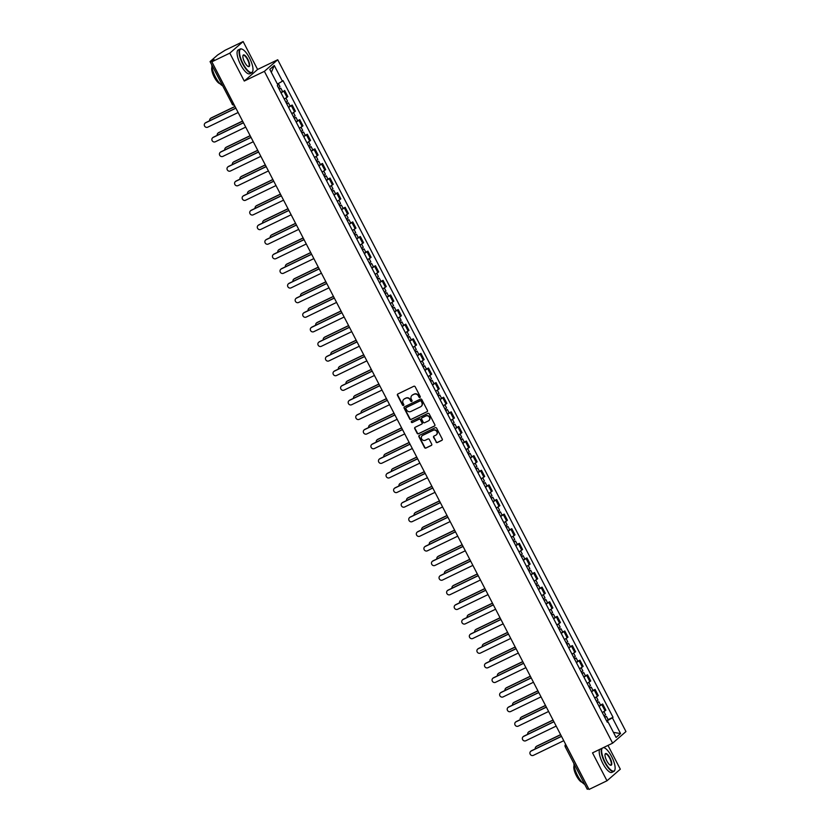 <?xml version="1.0" encoding="UTF-8"?>
<svg xmlns="http://www.w3.org/2000/svg" width="831" height="831" viewBox="0 0 831 831"><rect width="100%" height="100%" fill="white"/><g stroke="black" fill="none" stroke-linecap="round" stroke-linejoin="round"><path stroke-width="1.25" d="M419.946 397.478A0.727 0.686 -131 0 0 420.226 396.543L415.168 386.768A1.039 0.976 -131 0 0 413.807 386.28L397.862 393.977A1.039 0.976 -131 0 0 397.457 395.317L402.516 405.092A0.727 0.686 -131 0 0 403.617 405.341A0.727 0.686 -131 0 0 403.762 404.489L403.108 403.222A3.324 3.137 -131 0 1 404.417 398.922L405.736 398.278A3.324 3.137 -131 0 1 410.099 399.846L410.753 401.113A0.727 0.686 -131 0 0 411.854 401.363A0.727 0.686 -131 0 0 411.989 400.511L411.335 399.254A3.324 3.137 -131 0 1 412.643 394.943L413.973 394.299A3.324 3.137 -131 0 1 418.336 395.878L418.99 397.135A0.727 0.686 -131 0 0 419.946 397.478M436.015 442.04A1.039 0.976 -131 0 0 437.376 442.539L441.843 440.378A1.039 0.976 -131 0 0 442.248 439.028L436.628 428.183A1.039 0.976 -131 0 0 435.267 427.695L419.333 435.382A1.039 0.976 -131 0 0 418.917 436.732L424.548 447.577A1.039 0.976 -131 0 0 425.908 448.075L431.31 445.468A1.039 0.976 -131 0 0 431.715 444.118L429.305 439.474A1.039 0.976 -131 0 0 427.944 438.986L425.275 440.274A2.784 2.618 -131 0 1 422.169 435.724A2.784 2.618 -131 0 1 422.719 435.361L433.211 430.292A2.784 2.618 -131 0 1 436.306 434.852A2.784 2.618 -131 0 1 435.766 435.215L434.011 436.057A1.039 0.976 -131 0 0 433.605 437.397L436.275 441.812A1.039 0.976 -131 0 0 437.636 442.3L442.113 440.15A1.039 0.976 -131 0 0 442.175 440.108M244.272 81.043L257.6 69.461L243.14 41.55L229.803 53.142L244.272 81.043L264.383 71.341L612.624 743.163L592.513 752.876L606.983 780.787L589.023 789.45L211.853 61.806L214.211 59.759L211.417 61.11L233.407 103.532A2.119 0.686 64.2 0 0 233.864 104.28M229.803 53.142L211.853 61.806M427.02 411.792A1.039 0.976 -131 0 0 427.435 410.441L421.816 399.597A1.039 0.976 -131 0 0 420.444 399.109L404.51 406.795A1.039 0.976 -131 0 0 404.105 408.146L409.725 418.99A1.039 0.976 -131 0 0 411.085 419.478L427.29 411.553A1.039 0.976 -131 0 0 427.352 411.522M429.222 413.89L434.842 424.734A1.039 0.976 -131 0 1 434.436 426.085L418.502 433.772A1.039 0.976 -131 0 1 417.131 433.283L414.731 428.64A1.039 0.976 -131 0 1 415.136 427.3L421.597 424.174A1.039 0.976 -131 0 0 422.013 422.834L420.413 419.748A1.039 0.976 -131 0 0 419.053 419.26L412.321 422.512A0.727 0.686 -131 0 1 411.511 421.317A0.727 0.686 -131 0 1 411.657 421.224L427.861 413.402A1.039 0.976 -131 0 1 429.222 413.89M243.14 41.55L225.18 50.213L217.691 54.95L210.15 61.515L211.417 61.11M257.6 69.461L277.72 59.749L625.961 731.571L612.624 743.163M606.983 780.787L620.31 769.194L607.98 745.407M588.649 788.723L587.247 789.263L565.257 746.84L566.607 746.321L588.587 788.744M284.254 99.034L287.007 97.32L283.797 91.14L281.055 92.854M283.797 91.14L282.498 91.462M287.007 97.32L287.817 96.614L284.618 90.434M290.071 106.067L292.19 105.038L288.627 107.469M291.826 113.65L295.389 111.219L292.19 105.038M297.643 120.672L299.762 119.654L296.2 122.074M299.399 128.254L302.962 125.834L299.762 119.654M305.216 135.287L307.335 134.258L303.772 136.679M306.971 142.859L310.534 140.439L307.335 134.258M312.788 149.892L314.907 148.874L311.345 151.294M314.544 157.475L318.107 155.054L314.907 148.874M320.361 164.507L322.48 163.478L318.917 165.899M322.116 172.079L325.679 169.659L322.48 163.478M327.933 179.112L330.052 178.083L326.49 180.514M329.689 186.695L333.252 184.274L330.052 178.083M335.506 193.716L337.625 192.699L334.062 195.119M337.261 201.299L340.824 198.879L337.625 192.699M343.078 208.332L345.197 207.303L341.634 209.734M344.834 215.915L348.397 213.484L345.197 207.303M350.651 222.937L352.77 221.919L349.207 224.339M352.406 230.519L355.969 228.099L352.77 221.919M358.223 237.552L360.342 236.523L356.779 238.944M359.979 245.124L363.542 242.704L360.342 236.523M365.796 252.157L367.915 251.139L364.352 253.559M367.551 259.739L371.114 257.319L367.915 251.139M373.368 266.761L375.487 265.743L371.924 268.164M375.124 274.344L378.687 271.924L375.487 265.743M380.941 281.377L383.06 280.348L379.497 282.779M382.696 288.959L386.259 286.529L383.06 280.348M388.513 295.981L390.632 294.963L387.069 297.384M390.269 303.564L393.832 301.144L390.632 294.963M396.086 310.597L398.205 309.568L394.642 311.989M397.841 318.169L401.404 315.749L398.205 309.568M403.658 325.201L405.777 324.183L402.214 326.604M405.414 332.784L408.977 330.364L405.777 324.183M411.231 339.806L413.35 338.788L409.787 341.209M412.986 347.389L416.549 344.969L413.35 338.788M418.803 354.422L420.922 353.393L417.359 355.824M420.559 362.004L424.122 359.574L420.922 353.393M426.376 369.026L428.495 368.008L424.932 370.429M428.131 376.609L431.694 374.189L428.495 368.008M433.948 383.642L436.067 382.613L432.504 385.033M435.704 391.214L439.267 388.794L436.067 382.613M441.521 398.246L443.64 397.228L440.077 399.649M443.276 405.829L446.839 403.409L443.64 397.228M449.093 412.851L451.212 411.833L447.649 414.254M450.849 420.434L454.412 418.014L451.212 411.833M456.666 427.466L458.785 426.438L455.222 428.869M458.421 435.049L461.984 432.619L458.785 426.438M464.238 442.071L466.357 441.053L462.794 443.474M465.994 449.654L469.557 447.234L466.357 441.053M471.811 456.686L473.93 455.658L470.367 458.078M473.566 464.259L477.129 461.839L473.93 455.658M479.383 471.291L481.502 470.273L477.939 472.694M481.139 478.874L484.702 476.454L481.502 470.273M486.956 485.906L489.075 484.878L485.512 487.298M488.711 493.479L492.274 491.059L489.075 484.878M494.528 500.511L496.647 499.483L493.084 501.914M496.284 508.094L499.857 505.664L496.647 499.483M502.101 515.116L504.22 514.098L500.657 516.518M503.856 522.699L507.429 520.279L504.22 514.098M509.673 529.731L511.792 528.703L508.229 531.123M511.429 537.304L515.002 534.884L511.792 528.703M517.246 544.336L519.365 543.318L515.802 545.738M519.001 551.919L522.574 549.499L519.365 543.318M524.818 558.951L526.937 557.923L523.374 560.343M526.574 566.524L530.147 564.104L526.937 557.923M532.391 573.556L534.51 572.528L530.947 574.959M534.146 581.139L537.719 578.719L534.51 572.528M539.963 588.161L542.082 587.143L538.519 589.563M541.719 595.744L545.292 593.324L542.082 587.143M547.536 602.776L549.655 601.748L546.092 604.168M549.291 610.359L552.864 607.928L549.655 601.748M555.108 617.381L557.227 616.363L553.664 618.783M556.863 624.964L560.437 622.544L557.227 616.363M562.68 631.996L564.8 630.968L561.237 633.388M564.436 639.569L568.009 637.148L564.8 630.968M570.253 646.601L572.372 645.583L568.809 648.003M572.008 654.184L575.582 651.764L572.372 645.583M577.825 661.206L579.945 660.188L576.382 662.608M579.581 668.789L583.154 666.369L579.945 660.188M585.398 675.821L587.517 674.793L583.954 677.223M587.153 683.404L590.727 680.973L587.517 674.793M592.97 690.426L595.089 689.408L591.527 691.828M594.726 698.009L598.299 695.589L595.089 689.408M600.543 705.041L602.662 704.013L599.099 706.433M602.309 712.614L605.872 710.193L602.662 704.013M606.692 721.079L612.405 717.818L620.56 733.555L616.083 737.45L607.928 721.713L607.305 722.253L277.305 85.645L277.938 85.094L269.784 69.368L274.261 65.472L282.415 81.199L277.398 84.066M612.405 717.818L613.029 717.278L283.039 80.659L282.415 81.199M264.383 71.341L277.72 59.749M608.115 719.646L613.029 717.278M607.928 721.713L607.149 721.962M274.261 65.472L271.332 72.349M613.465 732.391L620.56 733.555M420.206 397.249A0.727 0.686 -131 0 1 419.25 396.906L418.595 395.639A3.324 3.137 -131 0 0 414.243 394.071L413.973 394.299M412.124 395.265A3.324 3.137 -131 0 1 412.914 394.715L414.243 394.071M403.897 399.233A3.324 3.137 -131 0 1 404.676 398.683L406.006 398.039A3.324 3.137 -131 0 1 410.369 399.618L411.023 400.885A0.727 0.686 -131 0 0 411.968 401.228M397.81 394.008A1.039 0.976 -131 0 0 397.727 395.089L402.786 404.853A0.727 0.686 -131 0 0 403.731 405.206M404.448 406.826A1.039 0.976 -131 0 0 404.375 407.917L409.995 418.762A1.039 0.976 -131 0 0 411.355 419.25L427.29 411.553M421.099 401.207A0.727 0.686 -131 0 0 420.143 400.864L406.151 407.616A0.727 0.686 -131 0 0 405.871 408.561L406.556 409.891A3.324 3.137 -131 0 0 410.919 411.459L420.476 406.847A3.324 3.137 -131 0 0 421.784 402.536L421.359 400.978A0.727 0.686 -131 0 0 420.413 400.625L420.143 400.864M406.421 407.387L406.151 407.616A0.727 0.686 -131 0 1 406.421 407.387L420.413 400.625M421.265 406.297A3.324 3.137 -131 0 0 422.055 402.308L421.784 402.536M421.359 400.978L422.055 402.308M415.074 427.331A1.039 0.976 -131 0 0 414.991 428.412L417.401 433.055A1.039 0.976 -131 0 0 418.762 433.543L434.696 425.856A1.039 0.976 -131 0 0 434.758 425.815M421.93 423.914A1.039 0.976 -131 0 0 422.273 422.595L420.683 419.52A1.039 0.976 -131 0 0 419.323 419.021L412.321 422.512M411.667 421.213A0.727 0.686 -131 0 0 412.591 422.273M428.308 420.943A2.784 2.618 -131 0 0 429.222 417.037A2.784 2.618 -131 0 0 425.763 416.019L422.065 417.806A1.039 0.976 -131 0 0 421.649 419.156L423.249 422.231A1.039 0.976 -131 0 0 424.61 422.719L428.308 420.943M428.983 420.455A2.784 2.618 -131 0 0 426.023 415.791L425.763 416.019M422.003 417.837A1.039 0.976 -131 0 1 422.325 417.578L426.023 415.791M433.948 436.088A1.039 0.976 -131 0 0 433.875 437.168L436.275 441.812M436.441 434.727A2.784 2.618 -131 0 0 433.481 430.063L433.211 430.292M422.314 435.61A2.784 2.618 -131 0 1 422.989 435.122L433.481 430.063M419.271 435.413A1.039 0.976 -131 0 0 419.188 436.504L424.807 447.348A1.039 0.976 -131 0 0 426.168 447.836L431.569 445.229A1.039 0.976 -131 0 0 431.632 445.198M279.133 89.146L279.58 88.824L279.05 89M279.185 89.26L280.805 88.19L279.123 88.824L278.489 87.598M280.93 92.636L282.55 91.555L280.805 88.19M235.048 106.545L210.856 118.22A2.431 2.296 -131 0 0 209.661 120.724M278.364 87.671L279.974 86.59L278.375 83.505M210.555 118.397A2.431 2.296 49 0 1 211.199 117.919L234.986 106.441M205.226 123.04A2.431 2.296 49 0 1 205.87 122.562L235.848 108.092M235.9 108.196L205.527 122.863A2.431 2.296 -131 0 0 204.717 126.281A2.431 2.296 -131 0 0 207.75 127.174L238.133 112.507M286.705 103.761L287.152 103.428L286.622 103.605M286.757 103.875L288.378 102.795L286.695 103.428L286.061 102.213M288.502 107.241L290.123 106.171L288.378 102.795M242.621 121.16L218.428 132.835A2.431 2.296 -131 0 0 217.234 135.339M285.937 102.275L287.547 101.205L285.926 98.068M218.127 133.012A2.431 2.296 49 0 1 218.771 132.534L242.559 121.046M294.278 118.366L294.725 118.033L294.195 118.21M294.33 118.48L295.95 117.4L294.267 118.044L293.634 116.818M296.075 121.856L297.695 120.775L295.95 117.4M250.193 135.765L226.001 147.44A2.431 2.296 -131 0 0 224.806 149.944M293.509 116.891L295.119 115.81L293.499 112.684M225.7 147.617A2.431 2.296 49 0 1 226.344 147.139L250.131 135.661M212.798 137.645A2.431 2.296 49 0 1 213.442 137.167L243.421 122.697M243.473 122.801L213.1 137.468A2.431 2.296 -131 0 0 212.289 140.886A2.431 2.296 -131 0 0 215.322 141.779L245.706 127.112M220.371 152.25A2.431 2.296 49 0 1 221.015 151.782L250.993 137.312M251.045 137.416L220.672 152.083A2.431 2.296 -131 0 0 219.862 155.501A2.431 2.296 -131 0 0 222.895 156.384L253.278 141.727M242.995 63.603A12.912 4.176 64.2 0 0 252.811 71.082A12.912 4.176 64.2 0 0 249.497 57.941A12.912 4.176 64.2 0 0 242.257 49.226A12.912 4.176 64.2 0 0 242.995 63.603M252.749 71.269A13.234 4.28 -115.8 0 1 252.697 71.466A13.234 4.28 -115.8 0 1 251.731 72.816A13.234 4.28 -115.8 0 1 242.642 63.8A13.234 4.28 -115.8 0 1 240.221 48.987A13.234 4.28 -115.8 0 1 241.883 49.071A13.234 4.28 -115.8 0 1 242.081 49.154M244.626 62.19A6.461 2.088 -115.8 0 1 242.964 55.615A6.461 2.088 -115.8 0 1 247.877 59.354A6.461 2.088 -115.8 0 1 248.24 66.542A6.461 2.088 -115.8 0 1 244.626 62.19M248.054 66.459A6.139 1.984 64.2 0 0 248.646 66.428A6.139 1.984 64.2 0 0 247.524 59.562A6.139 1.984 64.2 0 0 243.306 55.376A6.139 1.984 64.2 0 0 242.922 55.822M222.594 85.78A13.234 4.28 -115.8 0 1 215.406 76.951A13.234 4.28 -115.8 0 1 211.812 64.984M219.986 83.702A9.525 3.085 -115.8 0 1 214.263 77.138A9.525 3.085 -115.8 0 1 211.967 67.072M251.731 72.816L249.747 73.772A13.234 4.28 -115.8 0 1 240.658 64.756A13.234 4.28 -115.8 0 1 238.237 49.943L240.221 48.987M602.246 748.18A12.912 4.176 64.2 0 0 605.124 762.214A12.912 4.176 64.2 0 0 614.94 769.693A12.912 4.176 64.2 0 0 611.626 756.553A12.912 4.176 64.2 0 0 604.386 747.838A12.912 4.176 64.2 0 0 603.41 747.62M614.878 769.88A13.234 4.28 -115.8 0 1 614.826 770.077A13.234 4.28 -115.8 0 1 613.86 771.428A13.234 4.28 -115.8 0 1 604.771 762.411A13.234 4.28 -115.8 0 1 601.54 748.523M606.744 760.801A6.461 2.088 -115.8 0 1 605.093 754.226A6.461 2.088 -115.8 0 1 610.006 757.976A6.461 2.088 -115.8 0 1 610.37 765.164A6.461 2.088 -115.8 0 1 606.744 760.801M610.183 765.071A6.139 1.984 64.2 0 0 610.775 765.039A6.139 1.984 64.2 0 0 609.653 758.173A6.139 1.984 64.2 0 0 605.435 753.987A6.139 1.984 64.2 0 0 605.051 754.434M584.723 784.391A13.234 4.28 -115.8 0 1 577.535 775.562A13.234 4.28 -115.8 0 1 573.941 763.596M582.115 782.314A9.525 3.085 -115.8 0 1 576.392 775.749A9.525 3.085 -115.8 0 1 574.086 765.683M613.86 771.428L611.876 772.394A13.234 4.28 -115.8 0 1 602.787 763.367A13.234 4.28 -115.8 0 1 599.556 749.479M603.576 747.536A13.234 4.28 -115.8 0 1 604.012 747.682A13.234 4.28 -115.8 0 1 604.199 747.765M301.85 132.981L302.297 132.648L301.767 132.825M301.902 133.085L303.523 132.015L301.84 132.648L301.206 131.433M303.647 136.461L305.268 135.38L303.523 132.015M257.766 150.369L233.573 162.055A2.431 2.296 -131 0 0 232.379 164.559M301.082 131.495L302.692 130.425L301.071 127.288M233.272 162.232A2.431 2.296 49 0 1 233.916 161.754L257.703 150.266M309.423 147.586L309.87 147.253L309.34 147.43M309.475 147.7L311.095 146.62L309.412 147.264L308.779 146.038M311.22 151.065L312.84 149.996L311.095 146.62M265.338 164.985L241.146 176.66A2.431 2.296 -131 0 0 239.951 179.164M308.654 146.1L310.264 145.03L308.644 141.893M240.845 176.837A2.431 2.296 49 0 1 241.489 176.359L265.276 164.881M316.995 162.201L317.442 161.868L316.912 162.045M317.047 162.305L318.668 161.235L316.985 161.868L316.351 160.643M318.792 165.681L320.413 164.6L318.668 161.235M272.911 179.589L248.718 191.265A2.431 2.296 -131 0 0 247.524 193.768M316.227 160.715L317.837 159.635L316.216 156.508M248.417 191.442A2.431 2.296 49 0 1 249.061 190.964L272.848 179.486M227.943 166.865A2.431 2.296 49 0 1 228.587 166.387L258.566 151.917M258.618 152.021L228.245 166.688A2.431 2.296 -131 0 0 227.434 170.106A2.431 2.296 -131 0 0 230.478 170.999L260.851 156.332M235.516 181.47A2.431 2.296 49 0 1 236.16 180.992L266.138 166.522M266.19 166.636L235.817 181.293A2.431 2.296 -131 0 0 235.007 184.711A2.431 2.296 -131 0 0 238.05 185.604L268.423 170.937M243.088 196.085A2.431 2.296 49 0 1 243.732 195.607L273.711 181.137M273.763 181.241L243.39 195.908A2.431 2.296 -131 0 0 242.579 199.326A2.431 2.296 -131 0 0 245.623 200.219L275.996 185.552M324.568 176.806L325.014 176.473L324.485 176.65M324.62 176.92L326.24 175.84L324.557 176.484L323.924 175.258M326.365 180.285L327.985 179.216L326.24 175.84M280.483 194.205L256.291 205.88A2.431 2.296 -131 0 0 255.096 208.384M323.799 175.32L325.409 174.25L323.789 171.113M255.99 206.057A2.431 2.296 49 0 1 256.634 205.579L280.421 194.09M250.661 210.69A2.431 2.296 49 0 1 251.305 210.212L281.283 195.742M281.335 195.846L250.962 210.513A2.431 2.296 -131 0 0 250.152 213.931A2.431 2.296 -131 0 0 253.195 214.824L283.568 200.157M332.14 191.41L332.587 191.078L332.057 191.255M332.192 191.525L333.813 190.455L332.13 191.088L331.496 189.863M333.937 194.901L335.558 193.82L333.813 190.455M288.056 208.81L263.863 220.485A2.431 2.296 -131 0 0 262.669 222.988M331.372 189.935L332.982 188.855L331.361 185.729M263.562 220.662A2.431 2.296 49 0 1 264.206 220.184L287.993 208.706M258.233 225.305A2.431 2.296 49 0 1 258.877 224.827L288.856 210.357M288.908 210.461L258.534 225.128A2.431 2.296 -131 0 0 257.724 228.546A2.431 2.296 -131 0 0 260.768 229.429L291.141 214.772M339.713 206.026L340.159 205.693L339.63 205.87M339.765 206.13L341.385 205.06L339.702 205.693L339.069 204.478M341.51 209.505L343.13 208.425L341.385 205.06M295.628 223.414L271.436 235.1A2.431 2.296 -131 0 0 270.241 237.604M338.944 204.54L340.554 203.47L338.934 200.333M271.135 235.277A2.431 2.296 49 0 1 271.779 234.799L295.566 223.31M265.806 239.91A2.431 2.296 49 0 1 266.45 239.432L296.428 224.962M296.48 225.066L266.107 239.733A2.431 2.296 -131 0 0 265.297 243.151A2.431 2.296 -131 0 0 268.34 244.044L298.713 229.377M347.285 220.631L347.732 220.298L347.202 220.475M347.337 220.745L348.958 219.664L347.275 220.308L346.641 219.083M349.093 224.11L350.703 223.04L348.958 219.664M303.201 238.03L279.008 249.705A2.431 2.296 -131 0 0 277.814 252.209M346.517 219.155L348.127 218.075L346.506 214.938M278.707 249.882A2.431 2.296 49 0 1 279.351 249.404L303.138 237.926M273.378 254.515A2.431 2.296 49 0 1 274.022 254.037L304.001 239.567M304.053 239.681L273.679 254.338A2.431 2.296 -131 0 0 272.869 257.755A2.431 2.296 -131 0 0 275.913 258.649L306.286 243.982M354.858 235.246L355.304 234.913L354.775 235.09M354.91 235.35L356.53 234.28L354.847 234.913L354.214 233.688M356.665 238.726L358.275 237.645L356.53 234.28M310.773 252.634L286.581 264.32A2.431 2.296 -131 0 0 285.386 266.813M354.089 233.76L355.699 232.68L354.079 229.553M286.28 264.487A2.431 2.296 49 0 1 286.924 264.019L310.711 252.531M362.43 249.851L362.877 249.518L362.347 249.695M362.482 249.965L364.103 248.885L362.42 249.529L361.786 248.303M364.238 253.33L365.848 252.26L364.103 248.885M318.346 267.25L294.153 278.925A2.431 2.296 -131 0 0 292.959 281.429M361.662 248.365L363.272 247.295L361.651 244.158M293.852 279.102A2.431 2.296 49 0 1 294.496 278.624L318.283 267.135M370.003 264.455L370.449 264.123L369.92 264.31M370.055 264.57L371.675 263.5L369.992 264.133L369.359 262.908M371.81 267.946L373.42 266.865L371.675 263.5M325.918 281.854L301.726 293.53A2.431 2.296 -131 0 0 300.531 296.033M369.234 262.98L370.844 261.9L369.224 258.773M301.424 293.707A2.431 2.296 49 0 1 302.069 293.229L325.856 281.751M377.575 279.071L378.022 278.738L377.492 278.915M377.627 279.174L379.248 278.105L377.565 278.738L376.931 277.523M379.383 282.55L380.993 281.48L379.248 278.105M333.491 296.47L309.298 308.145A2.431 2.296 -131 0 0 308.104 310.649M376.807 277.585L378.417 276.515L376.796 273.378M308.997 308.322A2.431 2.296 49 0 1 309.641 307.844L333.428 296.355M385.148 293.675L385.594 293.343L385.065 293.52M385.2 293.79L386.82 292.709L385.137 293.353L384.504 292.128M386.955 297.155L388.565 296.085L386.82 292.709M341.063 311.074L316.871 322.75A2.431 2.296 -131 0 0 315.687 325.253M384.379 292.2L385.989 291.12L384.369 287.983M316.569 322.927A2.431 2.296 49 0 1 317.213 322.449L341.001 310.971M392.72 308.291L393.167 307.958L392.637 308.135M392.772 308.394L394.393 307.325L392.71 307.958L392.076 306.732M394.528 311.77L396.138 310.69L394.393 307.325M348.636 325.679L324.443 337.365A2.431 2.296 -131 0 0 323.259 339.858M391.952 306.805L393.562 305.725L391.941 302.598M324.142 337.531A2.431 2.296 49 0 1 324.786 337.064L348.573 325.575M280.951 269.13A2.431 2.296 49 0 1 281.595 268.652L311.573 254.182M311.625 254.286L281.252 268.953A2.431 2.296 -131 0 0 280.442 272.371A2.431 2.296 -131 0 0 283.485 273.264L313.858 258.597M288.523 283.735A2.431 2.296 49 0 1 289.167 283.257L319.146 268.787M319.197 268.891L288.824 283.558A2.431 2.296 -131 0 0 288.014 286.975A2.431 2.296 -131 0 0 291.058 287.869L321.431 273.202M296.096 298.35A2.431 2.296 49 0 1 296.74 297.872L326.718 283.402M326.77 283.506L296.397 298.173A2.431 2.296 -131 0 0 295.587 301.591A2.431 2.296 -131 0 0 298.63 302.474L329.003 287.817M303.668 312.955A2.431 2.296 49 0 1 304.312 312.477L334.291 298.007M334.342 298.111L303.969 312.778A2.431 2.296 -131 0 0 303.159 316.195A2.431 2.296 -131 0 0 306.203 317.089L336.576 302.422M311.241 327.559A2.431 2.296 49 0 1 311.885 327.082L341.863 312.612M341.915 312.726L311.542 327.393A2.431 2.296 -131 0 0 310.732 330.811A2.431 2.296 -131 0 0 313.775 331.694L344.148 317.026M318.813 342.175A2.431 2.296 49 0 1 319.457 341.697L349.435 327.227M349.487 327.331L319.114 341.998A2.431 2.296 -131 0 0 318.304 345.416A2.431 2.296 -131 0 0 321.348 346.309L351.721 331.642M400.293 322.895L400.739 322.563L400.21 322.74M400.345 323.01L401.965 321.929L400.282 322.573L399.649 321.348M402.1 326.375L403.71 325.305L401.965 321.929M356.208 340.295L332.016 351.97A2.431 2.296 -131 0 0 330.831 354.473M399.524 321.41L401.134 320.34L399.514 317.203M331.714 352.147A2.431 2.296 49 0 1 332.358 351.669L356.156 340.18M326.386 356.779A2.431 2.296 49 0 1 327.03 356.302L357.008 341.832M357.06 341.946L326.687 356.603A2.431 2.296 -131 0 0 325.887 360.02A2.431 2.296 -131 0 0 328.92 360.914L359.293 346.247M407.865 337.5L408.312 337.178L407.782 337.355M407.917 337.615L409.538 336.545L407.855 337.178L407.221 335.953M409.673 340.99L411.283 339.91L409.538 336.545M363.781 354.899L339.588 366.575A2.431 2.296 -131 0 0 338.404 369.078M407.097 336.025L408.707 334.945L407.086 331.818M339.287 366.751A2.431 2.296 49 0 1 339.931 366.274L363.729 354.795M333.958 371.395A2.431 2.296 49 0 1 334.602 370.917L364.58 356.447M364.632 356.551L334.259 371.218A2.431 2.296 -131 0 0 333.46 374.636A2.431 2.296 -131 0 0 336.493 375.519L366.866 360.862M415.438 352.115L415.884 351.783L415.355 351.96M415.49 352.219L417.11 351.149L415.427 351.783L414.794 350.568M417.245 355.595L418.855 354.525L417.11 351.149M371.353 369.515L347.161 381.19A2.431 2.296 -131 0 0 345.976 383.693M414.669 350.63L416.279 349.56L414.659 346.423M346.859 381.367A2.431 2.296 49 0 1 347.503 380.889L371.301 369.4M341.531 386A2.431 2.296 49 0 1 342.175 385.522L372.153 371.052M372.205 371.156L341.832 385.823A2.431 2.296 -131 0 0 341.032 389.24A2.431 2.296 -131 0 0 344.065 390.134L374.438 375.467M423.01 366.72L423.457 366.388L422.927 366.564M423.062 366.835L424.683 365.754L423 366.398L422.366 365.173M424.818 370.2L426.428 369.13L424.683 365.754M378.926 384.119L354.733 395.795A2.431 2.296 -131 0 0 353.549 398.298M422.241 365.245L423.852 364.165L422.231 361.028M354.432 395.971A2.431 2.296 49 0 1 355.076 395.494L378.874 384.015M349.103 400.604A2.431 2.296 49 0 1 349.747 400.137L379.725 385.657M379.777 385.771L349.404 400.438A2.431 2.296 -131 0 0 348.605 403.856A2.431 2.296 -131 0 0 351.638 404.739L382.011 390.071M430.583 381.336L431.029 381.003L430.5 381.18M430.635 381.439L432.255 380.369L430.572 381.003L429.939 379.777M432.39 384.815L434 383.735L432.255 380.369M386.498 398.724L362.306 410.41A2.431 2.296 -131 0 0 361.121 412.914M429.814 379.85L431.424 378.78L429.804 375.643M362.004 410.576A2.431 2.296 49 0 1 362.648 410.109L386.446 398.62M356.676 415.22A2.431 2.296 49 0 1 357.32 414.742L387.298 400.272M387.35 400.376L356.977 415.043A2.431 2.296 -131 0 0 356.177 418.46A2.431 2.296 -131 0 0 359.21 419.354L389.583 404.687M438.155 395.94L438.602 395.608L438.072 395.785M438.207 396.055L439.828 394.974L438.145 395.618L437.511 394.393M439.963 399.42L441.573 398.35L439.828 394.974M394.071 413.339L369.878 425.015A2.431 2.296 -131 0 0 368.694 427.518M437.386 394.455L438.997 393.385L437.376 390.248M369.577 425.192A2.431 2.296 49 0 1 370.231 424.714L394.019 413.225M364.248 429.824A2.431 2.296 49 0 1 364.892 429.347L394.87 414.877M394.922 414.991L364.549 429.648A2.431 2.296 -131 0 0 363.749 433.065A2.431 2.296 -131 0 0 366.783 433.959L397.156 419.291M445.728 410.545L446.174 410.223L445.645 410.4M445.78 410.659L447.4 409.59L445.717 410.223L445.084 408.997M447.535 414.035L449.145 412.955L447.4 409.59M401.643 427.944L377.451 439.62A2.431 2.296 -131 0 0 376.266 442.123M444.959 409.07L446.569 407.99L444.949 404.863M377.149 439.796A2.431 2.296 49 0 1 377.804 439.319L401.591 427.84M371.821 444.44A2.431 2.296 49 0 1 372.465 443.962L402.443 429.492M402.495 429.596L372.122 444.263A2.431 2.296 -131 0 0 371.322 447.68A2.431 2.296 -131 0 0 374.355 448.563L404.728 433.907M453.3 425.16L453.747 424.828L453.217 425.005M453.352 425.264L454.973 424.194L453.29 424.828L452.656 423.613M455.108 428.64L456.718 427.57L454.973 424.194M409.216 442.559L385.023 454.235A2.431 2.296 -131 0 0 383.839 456.738M452.531 423.675L454.142 422.605L452.521 419.468M384.722 454.412A2.431 2.296 49 0 1 385.376 453.934L409.164 442.445M379.393 459.044A2.431 2.296 49 0 1 380.037 458.567L410.015 444.097M410.067 444.201L379.694 458.868A2.431 2.296 -131 0 0 378.894 462.285A2.431 2.296 -131 0 0 381.928 463.179L412.301 448.511M460.873 439.765L461.319 439.433L460.79 439.609M460.925 439.879L462.545 438.799L460.862 439.443L460.229 438.217M462.68 443.245L464.29 442.175L462.545 438.799M416.788 457.164L392.596 468.84A2.431 2.296 -131 0 0 391.411 471.343M460.104 438.29L461.714 437.21L460.094 434.073M392.294 469.016A2.431 2.296 49 0 1 392.949 468.539L416.736 457.06M386.966 473.649A2.431 2.296 49 0 1 387.61 473.182L417.588 458.702M417.64 458.816L387.267 473.483A2.431 2.296 -131 0 0 386.467 476.901A2.431 2.296 -131 0 0 389.5 477.783L419.873 463.116M468.445 454.38L468.892 454.048L468.362 454.225M468.497 454.484L470.117 453.414L468.435 454.048L467.801 452.833M470.253 457.86L471.863 456.78L470.117 453.414M424.361 471.769L400.168 483.455A2.431 2.296 -131 0 0 398.984 485.958M467.676 452.895L469.286 451.825L467.666 448.688M399.867 483.621A2.431 2.296 49 0 1 400.521 483.154L424.309 471.665M394.538 488.264A2.431 2.296 49 0 1 395.182 487.787L425.16 473.317M425.212 473.421L394.839 488.088A2.431 2.296 -131 0 0 394.039 491.505A2.431 2.296 -131 0 0 397.073 492.399L427.446 477.732M476.018 468.985L476.464 468.653L475.934 468.829M476.07 469.1L477.69 468.019L476.007 468.663L475.374 467.438M477.825 472.465L479.435 471.395L477.69 468.019M431.933 486.384L407.741 498.06A2.431 2.296 -131 0 0 406.556 500.563M475.249 467.5L476.859 466.43L475.239 463.293M407.439 498.236A2.431 2.296 49 0 1 408.094 497.759L431.881 486.27M402.111 502.869A2.431 2.296 49 0 1 402.755 502.391L432.733 487.922M432.785 488.036L402.412 502.693A2.431 2.296 -131 0 0 401.612 506.11A2.431 2.296 -131 0 0 404.645 507.003L435.018 492.336M483.59 483.59L484.037 483.268L483.507 483.445M483.642 483.704L485.262 482.634L483.58 483.268L482.946 482.042M485.397 487.08L487.008 486L485.262 482.634M439.506 500.989L415.313 512.665A2.431 2.296 -131 0 0 414.129 515.168M482.821 482.115L484.431 481.035L482.811 477.908M415.012 512.841A2.431 2.296 49 0 1 415.666 512.363L439.454 500.885M409.683 517.484A2.431 2.296 49 0 1 410.327 517.007L440.305 502.537M440.357 502.641L409.984 517.308A2.431 2.296 -131 0 0 409.184 520.725A2.431 2.296 -131 0 0 412.218 521.619L442.591 506.952M491.163 498.205L491.609 497.873L491.079 498.049M491.225 498.32L492.835 497.239L491.152 497.873L490.519 496.658M492.97 501.685L494.58 500.615L492.835 497.239M447.078 515.604L422.886 527.28A2.431 2.296 -131 0 0 421.701 529.783M490.394 496.72L492.004 495.65L490.383 492.513M422.584 527.456A2.431 2.296 49 0 1 423.239 526.979L447.026 515.49M417.255 532.089A2.431 2.296 49 0 1 417.9 531.611L447.878 517.142M447.93 517.246L417.557 531.913A2.431 2.296 -131 0 0 416.757 535.33A2.431 2.296 -131 0 0 419.79 536.224L450.163 521.556M498.735 512.81L499.182 512.478L498.652 512.654M498.797 512.924L500.407 511.844L498.725 512.488L498.091 511.262M500.542 516.29L502.153 515.22L500.407 511.844M454.65 530.209L430.458 541.885A2.431 2.296 -131 0 0 429.274 544.388M497.966 511.335L499.576 510.255L497.956 507.128M430.157 542.061A2.431 2.296 49 0 1 430.811 541.583L454.599 530.105M424.828 546.694A2.431 2.296 49 0 1 425.472 546.227L455.45 531.747M455.502 531.861L425.129 546.528A2.431 2.296 -131 0 0 424.329 549.945A2.431 2.296 -131 0 0 427.363 550.828L457.736 536.172M506.308 527.425L506.754 527.093L506.224 527.27M506.37 527.529L507.98 526.459L506.297 527.093L505.664 525.878M508.115 530.905L509.725 529.825L507.98 526.459M462.223 544.814L438.03 556.5A2.431 2.296 -131 0 0 436.846 559.003M505.539 525.94L507.149 524.87L505.528 521.733M437.729 556.677A2.431 2.296 49 0 1 438.384 556.199L462.171 544.71M432.4 561.309A2.431 2.296 49 0 1 433.044 560.832L463.023 546.362M463.075 546.466L432.702 561.133A2.431 2.296 -131 0 0 431.902 564.55A2.431 2.296 -131 0 0 434.935 565.444L465.308 550.776M513.88 542.03L514.327 541.698L513.797 541.874M513.942 542.144L515.552 541.064L513.87 541.708L513.236 540.482M515.687 545.51L517.298 544.44L515.552 541.064M469.795 559.429L445.603 571.105A2.431 2.296 -131 0 0 444.419 573.608M513.111 540.545L514.732 539.475L513.101 536.338M445.302 571.281A2.431 2.296 49 0 1 445.956 570.804L469.744 559.325M439.973 575.914A2.431 2.296 49 0 1 440.617 575.436L470.595 560.967M470.647 561.081L440.274 575.738A2.431 2.296 -131 0 0 439.474 579.155A2.431 2.296 -131 0 0 442.508 580.048L472.881 565.381M521.452 556.645L521.899 556.313L521.369 556.49M521.515 556.749L523.125 555.679L521.442 556.313L520.808 555.087M523.26 560.125L524.87 559.045L523.125 555.679M477.368 574.034L453.175 585.71A2.431 2.296 -131 0 0 451.991 588.213M520.684 555.16L522.304 554.08L520.673 550.953M452.874 585.886A2.431 2.296 49 0 1 453.529 585.408L477.316 573.93M447.545 590.529A2.431 2.296 49 0 1 448.189 590.052L478.168 575.582M478.22 575.686L447.847 590.353A2.431 2.296 -131 0 0 447.047 593.77A2.431 2.296 -131 0 0 450.08 594.664L480.453 579.996M529.025 571.25L529.472 570.918L528.942 571.094M529.087 571.364L530.697 570.284L529.015 570.928L528.381 569.702M530.832 574.73L532.442 573.66L530.697 570.284M484.94 588.649L460.748 600.325A2.431 2.296 -131 0 0 459.564 602.828M528.256 569.765L529.877 568.695L528.246 565.558M460.447 600.501A2.431 2.296 49 0 1 461.101 600.024L484.889 588.535M455.118 605.134A2.431 2.296 49 0 1 455.762 604.656L485.74 590.187M485.792 590.29L455.419 604.958A2.431 2.296 -131 0 0 454.619 608.375A2.431 2.296 -131 0 0 457.652 609.268L488.026 594.601M536.597 585.855L537.044 585.523L536.514 585.699M536.66 585.969L538.27 584.889L536.587 585.533L535.953 584.307M538.405 589.345L540.015 588.265L538.27 584.889M492.513 603.254L468.32 614.93A2.431 2.296 -131 0 0 467.136 617.433M535.829 584.38L537.449 583.3L535.818 580.173M468.019 615.106A2.431 2.296 49 0 1 468.674 614.628L492.461 603.15M462.69 619.749A2.431 2.296 49 0 1 463.334 619.272L493.313 604.802M493.365 604.906L462.992 619.573A2.431 2.296 -131 0 0 462.192 622.99A2.431 2.296 -131 0 0 465.225 623.873L495.598 609.216M544.17 600.47L544.617 600.138L544.087 600.314M544.232 600.574L545.842 599.504L544.16 600.138L543.526 598.922M545.977 603.95L547.587 602.87L545.842 599.504M500.085 617.859L475.893 629.545A2.431 2.296 -131 0 0 474.709 632.048M543.401 598.985L545.022 597.915L543.391 594.778M475.592 629.721A2.431 2.296 49 0 1 476.246 629.244L500.033 617.755M470.263 634.354A2.431 2.296 49 0 1 470.907 633.876L500.885 619.407M500.937 619.51L470.564 634.178A2.431 2.296 -131 0 0 469.764 637.595A2.431 2.296 -131 0 0 472.797 638.488L503.171 623.821M551.742 615.075L552.189 614.743L551.659 614.919M551.805 615.189L553.415 614.109L551.732 614.753L551.098 613.527M553.55 618.555L555.16 617.485L553.415 614.109M507.658 632.474L483.465 644.15A2.431 2.296 -131 0 0 482.281 646.653M550.974 613.6L552.594 612.52L550.963 609.383M483.164 644.326A2.431 2.296 49 0 1 483.819 643.848L507.606 632.37M477.835 648.959A2.431 2.296 49 0 1 478.479 648.481L508.458 634.011M508.51 634.126L478.137 648.782A2.431 2.296 -131 0 0 477.337 652.2A2.431 2.296 -131 0 0 480.37 653.093L510.743 638.426M559.315 629.69L559.762 629.358L559.232 629.534M559.377 629.794L560.987 628.724L559.305 629.358L558.671 628.132M561.122 633.17L562.732 632.09L560.987 628.724M515.23 647.079L491.038 658.765A2.431 2.296 -131 0 0 489.854 661.258M558.546 628.205L560.167 627.125L558.536 623.998M490.737 658.931A2.431 2.296 49 0 1 491.391 658.453L515.178 646.975M485.408 663.574A2.431 2.296 49 0 1 486.052 663.096L516.03 648.627M516.082 648.731L485.709 663.398A2.431 2.296 -131 0 0 484.909 666.815A2.431 2.296 -131 0 0 487.942 667.708L518.315 653.041M566.887 644.295L567.334 643.963L566.804 644.139M566.95 644.409L568.56 643.329L566.877 643.973L566.243 642.747M568.695 647.775L570.305 646.705L568.56 643.329M522.803 661.694L498.61 673.37A2.431 2.296 -131 0 0 497.426 675.873M566.119 642.81L567.739 641.74L566.108 638.603M498.32 673.546A2.431 2.296 49 0 1 498.964 673.068L522.751 661.58M492.98 678.179A2.431 2.296 49 0 1 493.624 677.701L523.603 663.231M523.655 663.335L493.282 678.003A2.431 2.296 -131 0 0 492.482 681.42A2.431 2.296 -131 0 0 495.515 682.313L525.888 667.646M574.46 658.9L574.907 658.567L574.377 658.754M574.522 659.014L576.132 657.944L574.45 658.578L573.816 657.352M576.267 662.39L577.877 661.31L576.132 657.944M530.375 676.299L506.183 687.975A2.431 2.296 -131 0 0 504.999 690.478M573.691 657.425L575.312 656.345L573.681 653.218M505.892 688.151A2.431 2.296 49 0 1 506.536 687.673L530.323 676.195M500.553 692.794A2.431 2.296 49 0 1 501.197 692.316L531.175 677.847M531.227 677.951L500.854 692.618A2.431 2.296 -131 0 0 500.054 696.035A2.431 2.296 -131 0 0 503.087 696.918L533.46 682.261M582.032 673.515L582.479 673.183L581.949 673.359M582.095 673.619L583.705 672.549L582.022 673.183L581.388 671.967M583.84 676.995L585.45 675.915L583.705 672.549M537.948 690.914L513.755 702.59A2.431 2.296 -131 0 0 512.571 705.093M581.264 672.03L582.884 670.96L581.253 667.823M513.465 702.766A2.431 2.296 49 0 1 514.109 702.288L537.896 690.8M508.125 707.399A2.431 2.296 49 0 1 508.769 706.921L538.748 692.452M538.8 692.555L508.427 707.223A2.431 2.296 -131 0 0 507.627 710.64A2.431 2.296 -131 0 0 510.66 711.533L541.033 696.866M589.605 688.12L590.052 687.788L589.522 687.964M589.667 688.234L591.277 687.154L589.595 687.798L588.961 686.572M591.412 691.6L593.022 690.53L591.277 687.154M545.52 705.519L521.328 717.195A2.431 2.296 -131 0 0 520.144 719.698M588.836 686.645L590.457 685.565L588.826 682.428M521.037 717.371A2.431 2.296 49 0 1 521.681 716.893L545.468 705.415M515.698 722.004A2.431 2.296 49 0 1 516.342 721.526L546.32 707.056M546.372 707.171L515.999 721.827A2.431 2.296 -131 0 0 515.199 725.245A2.431 2.296 -131 0 0 518.232 726.138L548.605 711.471M597.177 702.735L597.624 702.403L597.094 702.579M597.24 702.839L598.85 701.769L597.167 702.403L596.533 701.177M598.985 706.215L600.595 705.135L598.85 701.769M553.093 720.124L528.9 731.81A2.431 2.296 -131 0 0 527.716 734.303M596.409 701.25L598.029 700.169L596.398 697.043M528.609 731.976A2.431 2.296 49 0 1 529.254 731.509L553.041 720.02M523.27 736.619A2.431 2.296 49 0 1 523.914 736.141L553.893 721.672M553.945 721.775L523.572 736.443A2.431 2.296 -131 0 0 522.772 739.86A2.431 2.296 -131 0 0 525.805 740.753L556.178 726.086M604.75 717.34L605.197 717.008L604.667 717.184M604.812 717.454L606.422 716.374L604.739 717.018L604.106 715.792M606.557 720.82L608.167 719.75L606.422 716.374M560.665 734.739L536.473 746.415A2.431 2.296 -131 0 0 535.289 748.918M603.981 715.855L605.602 714.785L603.971 711.648M536.182 746.591A2.431 2.296 49 0 1 536.826 746.113L560.613 734.625M530.843 751.224A2.431 2.296 49 0 1 531.487 750.746L561.465 736.276M561.517 736.391L531.144 751.047A2.431 2.296 -131 0 0 530.344 754.465A2.431 2.296 -131 0 0 533.377 755.358L563.75 740.691M597.479 696.295L594.279 690.114M589.906 681.68L586.707 675.499M582.334 667.075L579.134 660.894M574.761 652.47L571.562 646.289M567.189 637.855L563.989 631.674M559.616 623.25L556.417 617.069M552.044 608.635L548.844 602.454M544.471 594.03L541.272 587.849M536.899 579.425L533.699 573.245M529.326 564.81L526.127 558.629M521.754 550.205L518.554 544.025M514.181 535.59L510.982 529.409M506.609 520.985L503.409 514.805M499.036 506.38L495.837 500.2M491.464 491.765L488.264 485.584M483.891 477.16L480.692 470.98M476.319 462.545L473.119 456.364M468.746 447.94L465.547 441.76M461.174 433.335L457.974 427.144M453.601 418.72L450.402 412.54M446.029 404.115L442.83 397.935M438.456 389.5L435.257 383.32M430.884 374.895L427.685 368.715M423.311 360.28L420.112 354.099M415.739 345.675L412.54 339.495M408.166 331.07L404.967 324.89M400.594 316.455L397.395 310.275M393.021 301.85L389.822 295.67M385.449 287.235L382.25 281.055M377.876 272.63L374.677 266.45M370.304 258.026L367.105 251.845M362.731 243.41L359.532 237.23M355.159 228.805L351.96 222.625M347.587 214.19L344.387 208.01M340.014 199.585L336.815 193.405M332.442 184.981L329.242 178.8M324.869 170.365L321.67 164.185M317.297 155.761L314.087 149.58M309.724 141.145L306.514 134.965M302.152 126.541L298.942 120.36M294.579 111.936L291.369 105.755M605.051 710.9L601.852 704.719M233.469 103.501L232.057 104.041A2.119 2.119 0 0 0 234.321 105.142M566.659 746.3L566.607 746.321A2.119 0.686 64.2 0 1 566.243 745.49M565.329 746.737L565.257 746.84A2.119 2.119 0 0 1 565.651 744.347A2.119 1.994 49 0 0 565.329 746.737M232.14 103.937L210.066 61.619"/></g></svg>
